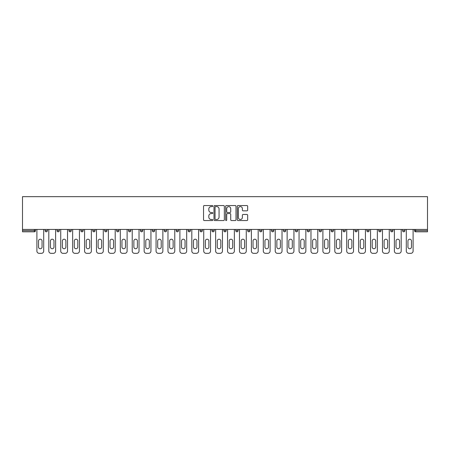 <?xml version="1.0" encoding="UTF-8"?>
<svg xmlns="http://www.w3.org/2000/svg" width="450" height="450" viewBox="0 0 450 450"><rect width="100%" height="100%" fill="white"/><g stroke="black" fill="none" stroke-linecap="round" stroke-linejoin="round"><path stroke-width="0.67" d="M212.777 206.072A0.523 0.523 0 0 0 212.254 205.549L204.289 205.549A0.748 0.748 0 0 0 203.535 206.297L203.535 219.791A0.748 0.748 0 0 0 204.289 220.545L212.254 220.545A0.523 0.523 0 0 0 212.777 220.016A0.523 0.523 0 0 0 212.254 219.493L211.224 219.493A2.402 2.402 0 0 1 208.822 217.097L208.822 215.972A2.402 2.402 0 0 1 211.224 213.57L212.254 213.57A0.523 0.523 0 0 0 212.777 213.047A0.523 0.523 0 0 0 212.254 212.518L211.224 212.518A2.402 2.402 0 0 1 208.822 210.122L208.822 208.997A2.402 2.402 0 0 1 211.224 206.595L212.254 206.595A0.523 0.523 0 0 0 212.777 206.072M246.915 210.836A0.748 0.748 0 0 0 247.663 210.083L247.663 206.297A0.748 0.748 0 0 0 246.915 205.549L238.067 205.549A0.748 0.748 0 0 0 237.313 206.297L237.313 219.791A0.748 0.748 0 0 0 238.067 220.545L246.915 220.545A0.748 0.748 0 0 0 247.663 219.791L247.663 215.218A0.748 0.748 0 0 0 246.915 214.47L243.124 214.47A0.748 0.748 0 0 0 242.376 215.218L242.376 217.491A2.008 2.008 0 0 1 240.373 219.493A2.008 2.008 0 0 1 238.365 217.491L238.365 208.603A2.008 2.008 0 0 1 240.373 206.595A2.008 2.008 0 0 1 242.376 208.603L242.376 210.083A0.748 0.748 0 0 0 243.124 210.836L246.915 210.836M427.5 229.433L22.5 229.433L22.5 196.661L427.5 196.661L427.5 231.801L415.659 231.801A1.147 1.147 0 0 1 414.512 230.653L414.512 229.433M224.342 206.297A0.748 0.748 0 0 0 223.594 205.549L214.746 205.549A0.748 0.748 0 0 0 213.998 206.297L213.998 219.791A0.748 0.748 0 0 0 214.746 220.545L223.594 220.545A0.748 0.748 0 0 0 224.342 219.791L224.342 206.297M226.406 205.549L235.254 205.549A0.748 0.748 0 0 1 236.002 206.297L236.002 219.791A0.748 0.748 0 0 1 235.254 220.545L231.469 220.545A0.748 0.748 0 0 1 230.715 219.791L230.715 214.318A0.748 0.748 0 0 0 229.967 213.57L227.458 213.57A0.748 0.748 0 0 0 226.704 214.318L226.704 220.016A0.523 0.523 0 0 1 226.181 220.545A0.523 0.523 0 0 1 225.658 220.016L225.658 206.297A0.748 0.748 0 0 1 226.406 205.549M35.488 229.433L35.488 230.653A1.147 1.147 0 0 1 34.341 231.801L22.5 231.801L22.5 230.653L34.341 230.653L34.341 229.433M22.5 229.433L22.5 230.653M45.113 230.653A1.147 1.147 0 0 0 46.254 231.801A1.147 1.147 0 0 0 47.402 230.653A1.147 1.147 0 0 1 46.254 231.801A1.147 1.147 0 0 0 47.402 230.653L47.402 229.433L47.402 230.653L45.113 230.653A1.147 1.147 0 0 0 46.254 231.801A1.147 1.147 0 0 1 45.113 230.653L45.113 229.433M34.341 231.801A1.147 1.147 0 0 0 35.488 230.653A1.147 1.147 0 0 1 34.341 231.801L34.341 230.653L35.488 230.653M57.026 229.433L57.026 230.653L57.026 229.433M59.316 229.433L59.316 230.653L59.316 229.433M68.946 230.653A1.147 1.147 0 0 0 70.087 231.801A1.147 1.147 0 0 0 71.235 230.653A1.147 1.147 0 0 1 70.087 231.801A1.147 1.147 0 0 0 71.235 230.653L71.235 229.433L71.235 230.653L68.946 230.653A1.147 1.147 0 0 0 70.087 231.801A1.147 1.147 0 0 1 68.946 230.653L68.946 229.433M80.859 229.433L80.859 230.653L80.859 229.433M83.149 229.433L83.149 230.653A1.147 1.147 0 0 1 82.007 231.801A1.147 1.147 0 0 1 80.859 230.653A1.147 1.147 0 0 0 82.007 231.801A1.147 1.147 0 0 0 83.149 230.653A1.147 1.147 0 0 1 82.007 231.801A1.147 1.147 0 0 1 80.859 230.653L83.149 230.653M92.773 229.433L92.773 230.653L92.773 229.433M95.068 229.433L95.068 230.653L95.068 229.433M106.982 229.433L106.982 230.653A1.147 1.147 0 0 1 105.84 231.801A1.147 1.147 0 0 1 104.692 230.653L104.692 229.433M117.754 231.801A1.147 1.147 0 0 0 118.901 230.653L118.901 229.433L118.901 230.653A1.147 1.147 0 0 1 117.754 231.801A1.147 1.147 0 0 1 116.606 230.653L116.606 229.433M130.815 229.433L130.815 230.653A1.147 1.147 0 0 1 129.668 231.801A1.147 1.147 0 0 1 128.526 230.653L128.526 229.433M142.734 229.433L142.734 230.653A1.147 1.147 0 0 1 141.587 231.801A1.147 1.147 0 0 1 140.439 230.653L140.439 229.433M152.359 229.433L152.359 230.653L152.359 229.433M154.648 229.433L154.648 230.653L154.648 229.433M166.562 229.433L166.562 230.653A1.147 1.147 0 0 1 165.42 231.801A1.147 1.147 0 0 1 164.273 230.653L164.273 229.433M176.192 229.433L176.192 230.653L176.192 229.433M178.481 229.433L178.481 230.653A1.147 1.147 0 0 1 177.334 231.801A1.147 1.147 0 0 1 176.192 230.653L178.481 230.653A1.147 1.147 0 0 1 177.334 231.801M190.395 229.433L190.395 230.653L188.106 230.653A1.147 1.147 0 0 0 189.253 231.801A1.147 1.147 0 0 1 188.106 230.653L188.106 229.433M202.314 229.433L202.314 230.653A1.147 1.147 0 0 1 201.167 231.801A1.147 1.147 0 0 1 200.019 230.653L200.019 229.433M214.228 229.433L214.228 230.653A1.147 1.147 0 0 1 213.086 231.801A1.147 1.147 0 0 1 211.939 230.653L211.939 229.433M223.852 229.433L223.852 230.653L223.852 229.433M226.148 229.433L226.148 230.653A1.147 1.147 0 0 1 225 231.801A1.147 1.147 0 0 1 223.852 230.653L226.148 230.653A1.147 1.147 0 0 1 225 231.801M236.914 231.801A1.147 1.147 0 0 0 238.061 230.653L238.061 229.433L238.061 230.653A1.147 1.147 0 0 1 236.914 231.801A1.147 1.147 0 0 1 235.772 230.653L235.772 229.433M249.981 229.433L249.981 230.653A1.147 1.147 0 0 1 248.833 231.801A1.147 1.147 0 0 1 247.686 230.653L247.686 229.433M261.894 229.433L261.894 230.653A1.147 1.147 0 0 1 260.747 231.801A1.147 1.147 0 0 1 259.605 230.653L259.605 229.433M271.519 229.433L271.519 230.653L271.519 229.433M273.808 229.433L273.808 230.653A1.147 1.147 0 0 1 272.666 231.801A1.147 1.147 0 0 1 271.519 230.653L273.808 230.653A1.147 1.147 0 0 1 272.666 231.801M285.727 229.433L285.727 230.653A1.147 1.147 0 0 1 284.58 231.801A1.147 1.147 0 0 1 283.438 230.653L283.438 229.433M295.352 229.433L295.352 230.653L295.352 229.433M297.641 229.433L297.641 230.653L297.641 229.433M307.266 229.433L307.266 230.653L307.266 229.433M309.561 229.433L309.561 230.653L309.561 229.433M321.474 229.433L321.474 230.653A1.147 1.147 0 0 1 320.332 231.801A1.147 1.147 0 0 1 319.185 230.653L319.185 229.433M333.394 229.433L333.394 230.653L331.099 230.653A1.147 1.147 0 0 0 332.246 231.801A1.147 1.147 0 0 1 331.099 230.653L331.099 229.433M345.308 229.433L345.308 230.653A1.147 1.147 0 0 1 344.16 231.801A1.147 1.147 0 0 1 343.018 230.653L343.018 229.433M354.932 229.433L354.932 230.653L354.932 229.433M357.227 229.433L357.227 230.653L357.227 229.433M369.141 229.433L369.141 230.653A1.147 1.147 0 0 1 367.993 231.801A1.147 1.147 0 0 1 366.851 230.653L366.851 229.433M381.054 229.433L381.054 230.653L378.765 230.653A1.147 1.147 0 0 0 379.912 231.801A1.147 1.147 0 0 1 378.765 230.653L378.765 229.433M392.974 229.433L392.974 230.653A1.147 1.147 0 0 1 391.826 231.801A1.147 1.147 0 0 1 390.684 230.653L390.684 229.433M404.887 229.433L404.887 230.653L402.598 230.653A1.147 1.147 0 0 0 403.746 231.801A1.147 1.147 0 0 1 402.598 230.653L402.598 229.433M58.174 231.801A1.147 1.147 0 0 1 57.026 230.653L59.316 230.653A1.147 1.147 0 0 1 58.174 231.801A1.147 1.147 0 0 0 59.316 230.653A1.147 1.147 0 0 1 58.174 231.801M93.921 231.801A1.147 1.147 0 0 1 92.773 230.653A1.147 1.147 0 0 0 93.921 231.801A1.147 1.147 0 0 0 95.068 230.653A1.147 1.147 0 0 1 93.921 231.801A1.147 1.147 0 0 1 92.773 230.653L95.068 230.653A1.147 1.147 0 0 1 93.921 231.801M153.501 231.801A1.147 1.147 0 0 1 152.359 230.653L154.648 230.653A1.147 1.147 0 0 1 153.501 231.801A1.147 1.147 0 0 0 154.648 230.653M189.253 231.801A1.147 1.147 0 0 0 190.395 230.653A1.147 1.147 0 0 1 189.253 231.801A1.147 1.147 0 0 1 188.106 230.653M296.499 231.801A1.147 1.147 0 0 1 295.352 230.653A1.147 1.147 0 0 0 296.499 231.801A1.147 1.147 0 0 0 297.641 230.653A1.147 1.147 0 0 1 296.499 231.801A1.147 1.147 0 0 1 295.352 230.653L297.641 230.653M308.413 231.801A1.147 1.147 0 0 1 307.266 230.653A1.147 1.147 0 0 0 308.413 231.801A1.147 1.147 0 0 0 309.561 230.653A1.147 1.147 0 0 1 308.413 231.801A1.147 1.147 0 0 1 307.266 230.653L309.561 230.653A1.147 1.147 0 0 1 308.413 231.801M333.394 230.653A1.147 1.147 0 0 1 332.246 231.801A1.147 1.147 0 0 0 333.394 230.653A1.147 1.147 0 0 1 332.246 231.801A1.147 1.147 0 0 1 331.099 230.653M356.079 231.801A1.147 1.147 0 0 1 354.932 230.653A1.147 1.147 0 0 0 356.079 231.801A1.147 1.147 0 0 0 357.227 230.653A1.147 1.147 0 0 1 356.079 231.801A1.147 1.147 0 0 1 354.932 230.653L357.227 230.653M379.912 231.801A1.147 1.147 0 0 0 381.054 230.653A1.147 1.147 0 0 1 379.912 231.801A1.147 1.147 0 0 1 378.765 230.653M404.887 230.653A1.147 1.147 0 0 1 403.746 231.801A1.147 1.147 0 0 0 404.887 230.653A1.147 1.147 0 0 1 403.746 231.801A1.147 1.147 0 0 1 402.598 230.653M215.572 206.595A0.523 0.523 0 0 0 215.049 207.124L215.049 218.97A0.523 0.523 0 0 0 215.572 219.493L216.658 219.493A2.402 2.402 0 0 0 219.06 217.097L219.06 208.997A2.402 2.402 0 0 0 216.658 206.595L215.572 206.595M230.715 208.643A2.008 2.008 0 0 0 228.713 206.634A2.008 2.008 0 0 0 226.704 208.643L226.704 211.77A0.748 0.748 0 0 0 227.458 212.518L229.967 212.518A0.748 0.748 0 0 0 230.715 211.77L230.715 208.643M42.053 240.964A1.755 1.755 0 0 0 40.297 239.209A1.755 1.755 0 0 0 38.542 240.964A1.755 1.755 0 0 1 40.297 239.209A1.755 1.755 0 0 1 42.053 240.964L42.053 246.999A1.755 1.755 0 0 1 40.297 248.754A1.755 1.755 0 0 1 38.542 246.999A1.755 1.755 0 0 0 40.297 248.754A1.755 1.755 0 0 0 42.053 246.999M36.9 229.433L36.9 251.049L36.9 229.433M39.189 253.339L41.406 253.339L39.189 253.339A2.289 2.289 0 0 1 36.9 251.049M43.695 229.433L43.695 251.049L43.695 229.433M38.542 246.999L38.542 240.964M41.406 253.339A2.289 2.289 0 0 0 43.695 251.049M53.972 240.964A1.755 1.755 0 0 0 52.217 239.209A1.755 1.755 0 0 0 50.456 240.964A1.755 1.755 0 0 1 52.217 239.209A1.755 1.755 0 0 1 53.972 240.964L53.972 246.999A1.755 1.755 0 0 1 52.217 248.754A1.755 1.755 0 0 1 50.456 246.999A1.755 1.755 0 0 0 52.217 248.754A1.755 1.755 0 0 0 53.972 246.999M48.814 229.433L48.814 251.049L48.814 229.433M51.109 253.339L53.319 253.339L51.109 253.339A2.289 2.289 0 0 1 48.814 251.049M55.614 229.433L55.614 251.049L55.614 229.433M65.886 240.964A1.755 1.755 0 0 0 64.131 239.209A1.755 1.755 0 0 0 62.376 240.964A1.755 1.755 0 0 1 64.131 239.209A1.755 1.755 0 0 1 65.886 240.964L65.886 246.999A1.755 1.755 0 0 1 64.131 248.754A1.755 1.755 0 0 1 62.376 246.999A1.755 1.755 0 0 0 64.131 248.754A1.755 1.755 0 0 0 65.886 246.999M60.733 229.433L60.733 251.049L60.733 229.433M63.023 253.339L65.239 253.339L63.023 253.339A2.289 2.289 0 0 1 60.733 251.049M67.528 229.433L67.528 251.049L67.528 229.433M77.805 240.964A1.755 1.755 0 0 0 76.044 239.209A1.755 1.755 0 0 0 74.289 240.964A1.755 1.755 0 0 1 76.044 239.209A1.755 1.755 0 0 1 77.805 240.964L77.805 246.999A1.755 1.755 0 0 1 76.044 248.754A1.755 1.755 0 0 1 74.289 246.999A1.755 1.755 0 0 0 76.044 248.754A1.755 1.755 0 0 0 77.805 246.999M72.647 229.433L72.647 251.049L72.647 229.433M74.942 253.339L77.153 253.339L74.942 253.339A2.289 2.289 0 0 1 72.647 251.049M79.448 229.433L79.448 251.049L79.448 229.433M89.719 240.964A1.755 1.755 0 0 0 87.964 239.209A1.755 1.755 0 0 0 86.209 240.964A1.755 1.755 0 0 1 87.964 239.209A1.755 1.755 0 0 1 89.719 240.964L89.719 246.999A1.755 1.755 0 0 1 87.964 248.754A1.755 1.755 0 0 1 86.209 246.999A1.755 1.755 0 0 0 87.964 248.754A1.755 1.755 0 0 0 89.719 246.999M84.566 229.433L84.566 251.049L84.566 229.433M86.856 253.339L89.072 253.339L86.856 253.339A2.289 2.289 0 0 1 84.566 251.049M91.361 229.433L91.361 251.049L91.361 229.433M101.638 240.964A1.755 1.755 0 0 0 99.877 239.209A1.755 1.755 0 0 0 98.123 240.964A1.755 1.755 0 0 1 99.877 239.209A1.755 1.755 0 0 1 101.638 240.964L101.638 246.999A1.755 1.755 0 0 1 99.877 248.754A1.755 1.755 0 0 1 98.123 246.999A1.755 1.755 0 0 0 99.877 248.754A1.755 1.755 0 0 0 101.638 246.999M96.48 229.433L96.48 251.049L96.48 229.433M98.769 253.339L100.986 253.339L98.769 253.339A2.289 2.289 0 0 1 96.48 251.049M103.281 229.433L103.281 251.049L103.281 229.433M50.456 246.999L50.456 240.964M53.319 253.339A2.289 2.289 0 0 0 55.614 251.049M62.376 246.999L62.376 240.964M65.239 253.339A2.289 2.289 0 0 0 67.528 251.049M74.289 246.999L74.289 240.964M77.153 253.339A2.289 2.289 0 0 0 79.448 251.049M86.209 246.999L86.209 240.964M89.072 253.339A2.289 2.289 0 0 0 91.361 251.049M98.123 246.999L98.123 240.964M100.986 253.339A2.289 2.289 0 0 0 103.281 251.049M113.552 240.964A1.755 1.755 0 0 0 111.797 239.209A1.755 1.755 0 0 0 110.036 240.964A1.755 1.755 0 0 1 111.797 239.209A1.755 1.755 0 0 1 113.552 240.964L113.552 246.999A1.755 1.755 0 0 1 111.797 248.754A1.755 1.755 0 0 1 110.036 246.999A1.755 1.755 0 0 0 111.797 248.754A1.755 1.755 0 0 0 113.552 246.999M108.394 229.433L108.394 251.049L108.394 229.433M110.689 253.339L112.905 253.339L110.689 253.339A2.289 2.289 0 0 1 108.394 251.049M115.194 229.433L115.194 251.049L115.194 229.433M110.036 246.999L110.036 240.964M112.905 253.339A2.289 2.289 0 0 0 115.194 251.049M125.471 240.964A1.755 1.755 0 0 0 123.711 239.209A1.755 1.755 0 0 0 121.956 240.964A1.755 1.755 0 0 1 123.711 239.209A1.755 1.755 0 0 1 125.471 240.964L125.471 246.999A1.755 1.755 0 0 1 123.711 248.754A1.755 1.755 0 0 1 121.956 246.999A1.755 1.755 0 0 0 123.711 248.754A1.755 1.755 0 0 0 125.471 246.999M120.313 229.433L120.313 251.049L120.313 229.433M122.603 253.339L124.819 253.339L122.603 253.339A2.289 2.289 0 0 1 120.313 251.049M127.114 229.433L127.114 251.049L127.114 229.433M121.956 246.999L121.956 240.964M124.819 253.339A2.289 2.289 0 0 0 127.114 251.049M137.385 240.964A1.755 1.755 0 0 0 135.63 239.209A1.755 1.755 0 0 0 133.869 240.964A1.755 1.755 0 0 1 135.63 239.209A1.755 1.755 0 0 1 137.385 240.964L137.385 246.999A1.755 1.755 0 0 1 135.63 248.754A1.755 1.755 0 0 1 133.869 246.999A1.755 1.755 0 0 0 135.63 248.754A1.755 1.755 0 0 0 137.385 246.999M132.227 229.433L132.227 251.049L132.227 229.433M134.522 253.339L136.738 253.339L134.522 253.339A2.289 2.289 0 0 1 132.227 251.049M139.028 229.433L139.028 251.049L139.028 229.433M133.869 246.999L133.869 240.964M136.738 253.339A2.289 2.289 0 0 0 139.028 251.049M149.299 240.964A1.755 1.755 0 0 0 147.544 239.209A1.755 1.755 0 0 0 145.789 240.964A1.755 1.755 0 0 1 147.544 239.209A1.755 1.755 0 0 1 149.299 240.964L149.299 246.999A1.755 1.755 0 0 1 147.544 248.754A1.755 1.755 0 0 1 145.789 246.999A1.755 1.755 0 0 0 147.544 248.754A1.755 1.755 0 0 0 149.299 246.999M144.146 229.433L144.146 251.049L144.146 229.433M146.436 253.339L148.652 253.339L146.436 253.339A2.289 2.289 0 0 1 144.146 251.049M150.941 229.433L150.941 251.049L150.941 229.433M145.789 246.999L145.789 240.964M148.652 253.339A2.289 2.289 0 0 0 150.941 251.049M161.218 240.964A1.755 1.755 0 0 0 159.463 239.209A1.755 1.755 0 0 0 157.703 240.964A1.755 1.755 0 0 1 159.463 239.209A1.755 1.755 0 0 1 161.218 240.964L161.218 246.999A1.755 1.755 0 0 1 159.463 248.754A1.755 1.755 0 0 1 157.703 246.999A1.755 1.755 0 0 0 159.463 248.754A1.755 1.755 0 0 0 161.218 246.999M156.06 229.433L156.06 251.049L156.06 229.433M158.355 253.339L160.566 253.339L158.355 253.339A2.289 2.289 0 0 1 156.06 251.049M162.861 229.433L162.861 251.049L162.861 229.433M157.703 246.999L157.703 240.964M160.566 253.339A2.289 2.289 0 0 0 162.861 251.049M173.132 240.964A1.755 1.755 0 0 0 171.377 239.209A1.755 1.755 0 0 0 169.622 240.964A1.755 1.755 0 0 1 171.377 239.209A1.755 1.755 0 0 1 173.132 240.964L173.132 246.999A1.755 1.755 0 0 1 171.377 248.754A1.755 1.755 0 0 1 169.622 246.999A1.755 1.755 0 0 0 171.377 248.754A1.755 1.755 0 0 0 173.132 246.999M167.979 229.433L167.979 251.049L167.979 229.433M170.269 253.339L172.485 253.339L170.269 253.339A2.289 2.289 0 0 1 167.979 251.049M174.774 229.433L174.774 251.049L174.774 229.433M169.622 246.999L169.622 240.964M172.485 253.339A2.289 2.289 0 0 0 174.774 251.049M185.051 240.964A1.755 1.755 0 0 0 183.291 239.209A1.755 1.755 0 0 0 181.536 240.964A1.755 1.755 0 0 1 183.291 239.209A1.755 1.755 0 0 1 185.051 240.964L185.051 246.999A1.755 1.755 0 0 1 183.291 248.754A1.755 1.755 0 0 1 181.536 246.999A1.755 1.755 0 0 0 183.291 248.754A1.755 1.755 0 0 0 185.051 246.999M179.893 229.433L179.893 251.049L179.893 229.433M182.188 253.339L184.399 253.339L182.188 253.339A2.289 2.289 0 0 1 179.893 251.049M186.694 229.433L186.694 251.049L186.694 229.433M181.536 246.999L181.536 240.964M184.399 253.339A2.289 2.289 0 0 0 186.694 251.049M196.965 240.964A1.755 1.755 0 0 0 195.21 239.209A1.755 1.755 0 0 0 193.455 240.964A1.755 1.755 0 0 1 195.21 239.209A1.755 1.755 0 0 1 196.965 240.964L196.965 246.999A1.755 1.755 0 0 1 195.21 248.754A1.755 1.755 0 0 1 193.455 246.999A1.755 1.755 0 0 0 195.21 248.754A1.755 1.755 0 0 0 196.965 246.999M191.812 229.433L191.812 251.049L191.812 229.433M194.102 253.339L196.318 253.339L194.102 253.339A2.289 2.289 0 0 1 191.812 251.049M198.607 229.433L198.607 251.049L198.607 229.433M193.455 246.999L193.455 240.964M196.318 253.339A2.289 2.289 0 0 0 198.607 251.049M208.884 240.964A1.755 1.755 0 0 0 207.124 239.209A1.755 1.755 0 0 0 205.369 240.964A1.755 1.755 0 0 1 207.124 239.209A1.755 1.755 0 0 1 208.884 240.964L208.884 246.999A1.755 1.755 0 0 1 207.124 248.754A1.755 1.755 0 0 1 205.369 246.999A1.755 1.755 0 0 0 207.124 248.754A1.755 1.755 0 0 0 208.884 246.999M203.726 229.433L203.726 251.049L203.726 229.433M206.016 253.339L208.232 253.339L206.016 253.339A2.289 2.289 0 0 1 203.726 251.049M210.527 229.433L210.527 251.049L210.527 229.433M205.369 246.999L205.369 240.964M208.232 253.339A2.289 2.289 0 0 0 210.527 251.049M220.798 240.964A1.755 1.755 0 0 0 219.043 239.209A1.755 1.755 0 0 0 217.282 240.964A1.755 1.755 0 0 1 219.043 239.209A1.755 1.755 0 0 1 220.798 240.964L220.798 246.999A1.755 1.755 0 0 1 219.043 248.754A1.755 1.755 0 0 1 217.282 246.999A1.755 1.755 0 0 0 219.043 248.754A1.755 1.755 0 0 0 220.798 246.999M215.64 229.433L215.64 251.049L215.64 229.433M217.935 253.339L220.151 253.339L217.935 253.339A2.289 2.289 0 0 1 215.64 251.049M222.441 229.433L222.441 251.049L222.441 229.433M217.282 246.999L217.282 240.964M220.151 253.339A2.289 2.289 0 0 0 222.441 251.049M232.718 240.964A1.755 1.755 0 0 0 230.957 239.209A1.755 1.755 0 0 0 229.202 240.964A1.755 1.755 0 0 1 230.957 239.209A1.755 1.755 0 0 1 232.718 240.964L232.718 246.999A1.755 1.755 0 0 1 230.957 248.754A1.755 1.755 0 0 1 229.202 246.999A1.755 1.755 0 0 0 230.957 248.754A1.755 1.755 0 0 0 232.718 246.999M227.559 229.433L227.559 251.049L227.559 229.433M229.849 253.339L232.065 253.339L229.849 253.339A2.289 2.289 0 0 1 227.559 251.049M234.36 229.433L234.36 251.049L234.36 229.433M229.202 246.999L229.202 240.964M232.065 253.339A2.289 2.289 0 0 0 234.36 251.049M244.631 240.964A1.755 1.755 0 0 0 242.876 239.209A1.755 1.755 0 0 0 241.116 240.964A1.755 1.755 0 0 1 242.876 239.209A1.755 1.755 0 0 1 244.631 240.964L244.631 246.999A1.755 1.755 0 0 1 242.876 248.754A1.755 1.755 0 0 1 241.116 246.999A1.755 1.755 0 0 0 242.876 248.754A1.755 1.755 0 0 0 244.631 246.999M239.473 229.433L239.473 251.049L239.473 229.433M241.768 253.339L243.984 253.339L241.768 253.339A2.289 2.289 0 0 1 239.473 251.049M246.274 229.433L246.274 251.049L246.274 229.433M241.116 246.999L241.116 240.964M243.984 253.339A2.289 2.289 0 0 0 246.274 251.049M256.545 240.964A1.755 1.755 0 0 0 254.79 239.209A1.755 1.755 0 0 0 253.035 240.964A1.755 1.755 0 0 1 254.79 239.209A1.755 1.755 0 0 1 256.545 240.964L256.545 246.999A1.755 1.755 0 0 1 254.79 248.754A1.755 1.755 0 0 1 253.035 246.999A1.755 1.755 0 0 0 254.79 248.754A1.755 1.755 0 0 0 256.545 246.999M251.393 229.433L251.393 251.049L251.393 229.433M253.682 253.339L255.898 253.339L253.682 253.339A2.289 2.289 0 0 1 251.393 251.049M258.188 229.433L258.188 251.049L258.188 229.433M253.035 246.999L253.035 240.964M255.898 253.339A2.289 2.289 0 0 0 258.188 251.049M268.464 240.964A1.755 1.755 0 0 0 266.709 239.209A1.755 1.755 0 0 0 264.949 240.964A1.755 1.755 0 0 1 266.709 239.209A1.755 1.755 0 0 1 268.464 240.964L268.464 246.999A1.755 1.755 0 0 1 266.709 248.754A1.755 1.755 0 0 1 264.949 246.999A1.755 1.755 0 0 0 266.709 248.754A1.755 1.755 0 0 0 268.464 246.999M263.306 229.433L263.306 251.049L263.306 229.433M265.601 253.339L267.812 253.339L265.601 253.339A2.289 2.289 0 0 1 263.306 251.049M270.107 229.433L270.107 251.049L270.107 229.433M264.949 246.999L264.949 240.964M267.812 253.339A2.289 2.289 0 0 0 270.107 251.049M280.378 240.964A1.755 1.755 0 0 0 278.623 239.209A1.755 1.755 0 0 0 276.868 240.964A1.755 1.755 0 0 1 278.623 239.209A1.755 1.755 0 0 1 280.378 240.964L280.378 246.999A1.755 1.755 0 0 1 278.623 248.754A1.755 1.755 0 0 1 276.868 246.999A1.755 1.755 0 0 0 278.623 248.754A1.755 1.755 0 0 0 280.378 246.999M275.226 229.433L275.226 251.049L275.226 229.433M277.515 253.339L279.731 253.339L277.515 253.339A2.289 2.289 0 0 1 275.226 251.049M282.021 229.433L282.021 251.049L282.021 229.433M276.868 246.999L276.868 240.964M279.731 253.339A2.289 2.289 0 0 0 282.021 251.049M292.298 240.964A1.755 1.755 0 0 0 290.537 239.209A1.755 1.755 0 0 0 288.782 240.964A1.755 1.755 0 0 1 290.537 239.209A1.755 1.755 0 0 1 292.298 240.964L292.298 246.999A1.755 1.755 0 0 1 290.537 248.754A1.755 1.755 0 0 1 288.782 246.999A1.755 1.755 0 0 0 290.537 248.754A1.755 1.755 0 0 0 292.298 246.999M287.139 229.433L287.139 251.049L287.139 229.433M289.434 253.339L291.645 253.339L289.434 253.339A2.289 2.289 0 0 1 287.139 251.049M293.94 229.433L293.94 251.049L293.94 229.433M288.782 246.999L288.782 240.964M291.645 253.339A2.289 2.289 0 0 0 293.94 251.049M304.211 240.964A1.755 1.755 0 0 0 302.456 239.209A1.755 1.755 0 0 0 300.701 240.964A1.755 1.755 0 0 1 302.456 239.209A1.755 1.755 0 0 1 304.211 240.964L304.211 246.999A1.755 1.755 0 0 1 302.456 248.754A1.755 1.755 0 0 1 300.701 246.999A1.755 1.755 0 0 0 302.456 248.754A1.755 1.755 0 0 0 304.211 246.999M299.059 229.433L299.059 251.049L299.059 229.433M301.348 253.339L303.564 253.339L301.348 253.339A2.289 2.289 0 0 1 299.059 251.049M305.854 229.433L305.854 251.049L305.854 229.433M300.701 246.999L300.701 240.964M303.564 253.339A2.289 2.289 0 0 0 305.854 251.049M316.131 240.964A1.755 1.755 0 0 0 314.37 239.209A1.755 1.755 0 0 0 312.615 240.964A1.755 1.755 0 0 1 314.37 239.209A1.755 1.755 0 0 1 316.131 240.964L316.131 246.999A1.755 1.755 0 0 1 314.37 248.754A1.755 1.755 0 0 1 312.615 246.999A1.755 1.755 0 0 0 314.37 248.754A1.755 1.755 0 0 0 316.131 246.999M310.973 229.433L310.973 251.049L310.973 229.433M313.262 253.339L315.478 253.339L313.262 253.339A2.289 2.289 0 0 1 310.973 251.049M317.773 229.433L317.773 251.049L317.773 229.433M312.615 246.999L312.615 240.964M315.478 253.339A2.289 2.289 0 0 0 317.773 251.049M328.044 240.964A1.755 1.755 0 0 0 326.289 239.209A1.755 1.755 0 0 0 324.529 240.964A1.755 1.755 0 0 1 326.289 239.209A1.755 1.755 0 0 1 328.044 240.964L328.044 246.999A1.755 1.755 0 0 1 326.289 248.754A1.755 1.755 0 0 1 324.529 246.999A1.755 1.755 0 0 0 326.289 248.754A1.755 1.755 0 0 0 328.044 246.999M322.886 229.433L322.886 251.049L322.886 229.433M325.181 253.339L327.397 253.339L325.181 253.339A2.289 2.289 0 0 1 322.886 251.049M329.687 229.433L329.687 251.049L329.687 229.433M324.529 246.999L324.529 240.964M327.397 253.339A2.289 2.289 0 0 0 329.687 251.049M339.964 240.964A1.755 1.755 0 0 0 338.203 239.209A1.755 1.755 0 0 0 336.448 240.964A1.755 1.755 0 0 1 338.203 239.209A1.755 1.755 0 0 1 339.964 240.964L339.964 246.999A1.755 1.755 0 0 1 338.203 248.754A1.755 1.755 0 0 1 336.448 246.999A1.755 1.755 0 0 0 338.203 248.754A1.755 1.755 0 0 0 339.964 246.999M334.806 229.433L334.806 251.049L334.806 229.433M337.095 253.339L339.311 253.339L337.095 253.339A2.289 2.289 0 0 1 334.806 251.049M341.606 229.433L341.606 251.049L341.606 229.433M336.448 246.999L336.448 240.964M339.311 253.339A2.289 2.289 0 0 0 341.606 251.049M351.877 240.964A1.755 1.755 0 0 0 350.123 239.209A1.755 1.755 0 0 0 348.362 240.964A1.755 1.755 0 0 1 350.123 239.209A1.755 1.755 0 0 1 351.877 240.964L351.877 246.999A1.755 1.755 0 0 1 350.123 248.754A1.755 1.755 0 0 1 348.362 246.999A1.755 1.755 0 0 0 350.123 248.754A1.755 1.755 0 0 0 351.877 246.999M346.719 229.433L346.719 251.049L346.719 229.433M349.014 253.339L351.231 253.339L349.014 253.339A2.289 2.289 0 0 1 346.719 251.049M353.52 229.433L353.52 251.049L353.52 229.433M348.362 246.999L348.362 240.964M351.231 253.339A2.289 2.289 0 0 0 353.52 251.049M363.791 240.964A1.755 1.755 0 0 0 362.036 239.209A1.755 1.755 0 0 0 360.281 240.964A1.755 1.755 0 0 1 362.036 239.209A1.755 1.755 0 0 1 363.791 240.964L363.791 246.999A1.755 1.755 0 0 1 362.036 248.754A1.755 1.755 0 0 1 360.281 246.999A1.755 1.755 0 0 0 362.036 248.754A1.755 1.755 0 0 0 363.791 246.999M358.639 229.433L358.639 251.049L358.639 229.433M360.928 253.339L363.144 253.339L360.928 253.339A2.289 2.289 0 0 1 358.639 251.049M365.434 229.433L365.434 251.049L365.434 229.433M360.281 246.999L360.281 240.964M363.144 253.339A2.289 2.289 0 0 0 365.434 251.049M375.711 240.964A1.755 1.755 0 0 0 373.956 239.209A1.755 1.755 0 0 0 372.195 240.964A1.755 1.755 0 0 1 373.956 239.209A1.755 1.755 0 0 1 375.711 240.964L375.711 246.999A1.755 1.755 0 0 1 373.956 248.754A1.755 1.755 0 0 1 372.195 246.999A1.755 1.755 0 0 0 373.956 248.754A1.755 1.755 0 0 0 375.711 246.999M370.553 229.433L370.553 251.049L370.553 229.433M372.848 253.339L375.058 253.339L372.848 253.339A2.289 2.289 0 0 1 370.553 251.049M377.353 229.433L377.353 251.049L377.353 229.433M372.195 246.999L372.195 240.964M375.058 253.339A2.289 2.289 0 0 0 377.353 251.049M387.624 240.964A1.755 1.755 0 0 0 385.869 239.209A1.755 1.755 0 0 0 384.114 240.964A1.755 1.755 0 0 1 385.869 239.209A1.755 1.755 0 0 1 387.624 240.964L387.624 246.999A1.755 1.755 0 0 1 385.869 248.754A1.755 1.755 0 0 1 384.114 246.999A1.755 1.755 0 0 0 385.869 248.754A1.755 1.755 0 0 0 387.624 246.999M382.472 229.433L382.472 251.049L382.472 229.433M384.761 253.339L386.978 253.339L384.761 253.339A2.289 2.289 0 0 1 382.472 251.049M389.267 229.433L389.267 251.049L389.267 229.433M384.114 246.999L384.114 240.964M386.978 253.339A2.289 2.289 0 0 0 389.267 251.049M399.544 240.964A1.755 1.755 0 0 0 397.783 239.209A1.755 1.755 0 0 0 396.028 240.964A1.755 1.755 0 0 1 397.783 239.209A1.755 1.755 0 0 1 399.544 240.964L399.544 246.999A1.755 1.755 0 0 1 397.783 248.754A1.755 1.755 0 0 1 396.028 246.999A1.755 1.755 0 0 0 397.783 248.754A1.755 1.755 0 0 0 399.544 246.999M394.386 229.433L394.386 251.049L394.386 229.433M396.681 253.339L398.891 253.339L396.681 253.339A2.289 2.289 0 0 1 394.386 251.049M401.186 229.433L401.186 251.049L401.186 229.433M396.028 246.999L396.028 240.964M398.891 253.339A2.289 2.289 0 0 0 401.186 251.049M411.457 240.964A1.755 1.755 0 0 0 409.702 239.209A1.755 1.755 0 0 0 407.947 240.964A1.755 1.755 0 0 1 409.702 239.209A1.755 1.755 0 0 1 411.457 240.964L411.457 246.999A1.755 1.755 0 0 1 409.702 248.754A1.755 1.755 0 0 1 407.947 246.999A1.755 1.755 0 0 0 409.702 248.754A1.755 1.755 0 0 0 411.457 246.999M406.305 229.433L406.305 251.049L406.305 229.433M408.594 253.339L410.811 253.339L408.594 253.339A2.289 2.289 0 0 1 406.305 251.049M413.1 229.433L413.1 251.049L413.1 229.433M407.947 246.999L407.947 240.964M410.811 253.339A2.289 2.289 0 0 0 413.1 251.049M415.659 229.433L415.659 230.653L427.5 230.653M414.512 230.653L415.659 230.653L415.659 231.801M105.84 231.801A1.147 1.147 0 0 0 106.982 230.653L104.692 230.653M118.901 230.653L116.606 230.653M129.668 231.801A1.147 1.147 0 0 0 130.815 230.653L128.526 230.653M141.587 231.801A1.147 1.147 0 0 0 142.734 230.653L140.439 230.653M165.42 231.801A1.147 1.147 0 0 0 166.562 230.653L164.273 230.653M201.167 231.801A1.147 1.147 0 0 0 202.314 230.653L200.019 230.653M213.086 231.801A1.147 1.147 0 0 0 214.228 230.653L211.939 230.653M238.061 230.653L235.772 230.653M248.833 231.801A1.147 1.147 0 0 0 249.981 230.653L247.686 230.653M260.747 231.801A1.147 1.147 0 0 0 261.894 230.653L259.605 230.653M284.58 231.801A1.147 1.147 0 0 0 285.727 230.653L283.438 230.653M320.332 231.801A1.147 1.147 0 0 0 321.474 230.653L319.185 230.653M344.16 231.801A1.147 1.147 0 0 0 345.308 230.653L343.018 230.653M367.993 231.801A1.147 1.147 0 0 0 369.141 230.653L366.851 230.653M391.826 231.801A1.147 1.147 0 0 0 392.974 230.653L390.684 230.653"/></g></svg>
